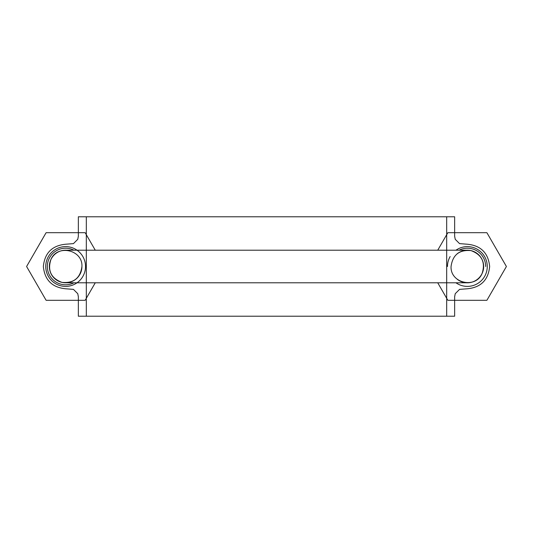 <?xml version="1.0" encoding="UTF-8"?>
<svg xmlns="http://www.w3.org/2000/svg" width="533" height="533" viewBox="0 0 533 533"><rect width="100%" height="100%" fill="white"/><g stroke="black" fill="none" stroke-linecap="round" stroke-linejoin="round"><path stroke-width="0.8" d="M66.398 282.79A16.31 16.31 0 0 1 62.001 250.603A16.31 16.31 0 0 1 66.398 250.21M81.935 266.5C82.848 249.797 57.364 243.981 50.935 259.424C47.35 270.584 51.035 278.246 62.001 282.397C73.681 283.416 80.33 278.113 81.935 266.5L81.935 266.5A16.31 16.31 0 0 1 75.799 279.252C71.669 282.357 67.071 283.403 62.001 282.397A16.31 16.31 0 0 1 50.935 273.576M466.602 250.21A16.31 16.31 0 0 1 470.999 250.603C465.929 249.597 461.331 250.643 457.201 253.748M470.999 250.603A16.31 16.31 0 0 1 466.602 282.79M470.999 282.397A16.31 16.31 0 0 1 457.201 279.252M483.678 266.5A16.31 16.31 0 0 1 482.065 273.576M459.04 250.21A18.295 18.295 0 0 1 485.67 266.5M73.96 282.79A18.295 18.295 0 0 1 47.33 266.5A18.295 18.295 0 0 1 73.96 250.21M86.313 316.222L86.313 216.778L446.687 216.778L446.687 316.222L86.313 316.222M78.358 316.222L78.358 296.728L77.751 293.683L73.447 289.379L65.632 288.773C52.114 287.44 44.692 280.012 43.353 266.5C44.692 252.988 52.114 245.56 65.632 244.227L73.447 243.621L77.751 239.317L78.358 236.272L78.358 216.778L454.642 216.778L454.642 236.272L455.249 239.317L459.553 243.621L467.368 244.227C480.886 245.56 488.308 252.988 489.647 266.5C488.308 280.012 480.886 287.44 467.368 288.773L459.553 289.379L455.249 293.683L454.642 296.728L454.642 316.222L78.358 316.222M451.065 266.5C450.152 283.203 475.636 289.019 482.065 273.576C485.65 262.416 481.965 254.754 470.999 250.603C459.319 249.584 452.67 254.887 451.065 266.5M95.267 250.21L85.213 232.794A38.982 38.982 0 0 0 85.033 232.688L46.231 232.688A38.982 38.982 0 0 0 46.051 232.794L26.65 266.4A38.982 38.982 0 0 0 26.65 266.6L46.051 300.206A38.982 38.982 0 0 0 46.231 300.312L85.033 300.312A38.982 38.982 0 0 0 85.213 300.206L95.267 282.79M48.41 256.553A19.888 19.888 0 0 0 65.632 286.388A19.888 19.888 0 0 0 82.855 256.553A19.888 19.888 0 0 0 48.41 256.553M437.733 282.79L447.787 300.206A38.982 38.982 0 0 0 447.967 300.312L486.769 300.312A38.982 38.982 0 0 0 486.949 300.206L506.35 266.6A38.982 38.982 0 0 0 506.35 266.4L486.949 232.794A38.982 38.982 0 0 0 486.769 232.688L447.967 232.688A38.982 38.982 0 0 0 447.787 232.794L437.733 250.21M450.145 256.553A19.888 19.888 0 0 0 447.48 266.5M455.962 282.79A19.888 19.888 0 0 0 482.225 253.275A19.888 19.888 0 0 0 455.962 250.21M65.519 282.79L467.481 282.79L65.519 282.79M467.481 250.21L65.519 250.21L467.481 250.21"/></g></svg>
